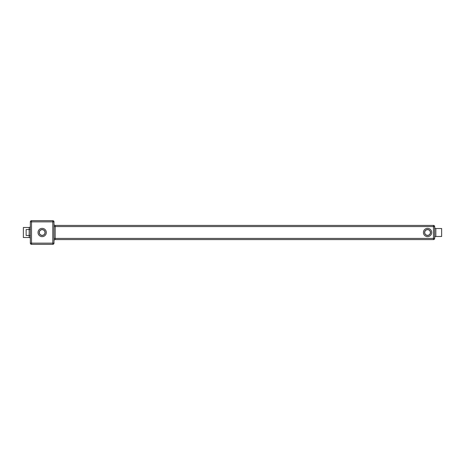 <?xml version="1.0" encoding="UTF-8"?>
<svg xmlns="http://www.w3.org/2000/svg" width="465" height="465" viewBox="0 0 465 465"><rect width="100%" height="100%" fill="white"/><g stroke="black" fill="none" stroke-linecap="round" stroke-linejoin="round"><path stroke-width="0.7" d="M434.659 237.667L434.659 237.667A1.18 1.18 0 0 1 435.839 236.482L441.634 236.482L441.634 228.518L435.839 228.518L435.839 236.482M434.659 227.333L434.659 227.333A1.18 1.18 0 0 0 435.839 228.518M53.986 226.589L55.172 226.589L55.172 225.409A1.18 1.18 0 0 1 53.986 224.223A1.18 1.18 0 0 0 55.172 225.409A1.18 1.18 0 0 1 53.986 224.223A1.18 1.18 0 0 0 55.172 225.409L433.473 225.409A1.18 1.18 0 0 1 434.659 226.589L434.659 238.411A1.18 1.18 0 0 1 433.473 239.591L55.172 239.591A1.18 1.18 0 0 0 53.986 240.777A1.18 1.18 0 0 1 55.172 239.591A1.18 1.18 0 0 0 53.986 240.777A1.18 1.18 0 0 1 55.172 239.591L55.172 238.411L433.473 238.411L433.473 226.589L55.172 226.589L55.172 238.411L53.986 238.411M441.634 228.518L441.634 236.482M427.562 229.547A2.953 2.953 0 0 1 430.52 232.5A2.953 2.953 0 0 1 427.562 235.453A2.953 2.953 0 0 1 424.609 232.5A2.953 2.953 0 0 1 427.562 229.547M427.562 235.337A2.837 2.837 0 0 0 430.398 232.5A2.837 2.837 0 0 0 427.562 229.664A2.837 2.837 0 0 0 424.725 232.5A2.837 2.837 0 0 0 427.562 235.337M53.986 221.857L53.986 243.143A1.18 1.18 0 0 1 52.807 244.323L31.527 244.323A1.18 1.18 0 0 1 30.341 243.143L30.341 221.857A1.18 1.18 0 0 1 31.527 220.677L52.807 220.677L52.807 221.857L30.341 221.857A1.18 1.18 0 0 1 31.527 220.677L31.527 243.143L30.341 243.143A1.18 1.18 0 0 0 31.527 244.323L31.527 243.143L52.807 243.143L52.807 221.857L53.986 221.857A1.18 1.18 0 0 0 52.807 220.677A1.18 1.18 0 0 1 53.986 221.857M48.075 220.677L36.253 220.677M30.341 228.362A1.18 1.18 0 0 1 29.161 229.547L29.161 227.49L23.366 227.49L23.366 237.51L29.161 237.51L29.161 229.547L26.139 229.547L26.139 235.453L29.161 235.453A1.18 1.18 0 0 1 30.341 236.639M30.341 226.304A1.18 1.18 0 0 1 29.161 227.49M30.341 238.696A1.18 1.18 0 0 0 29.161 237.51M26.139 235.453L26.139 229.547M23.366 237.51L23.366 227.49M36.253 244.323L48.075 244.323M42.164 235.453A2.953 2.953 0 0 1 39.211 232.5A2.953 2.953 0 0 1 42.164 229.547A2.953 2.953 0 0 1 45.122 232.5A2.953 2.953 0 0 1 42.164 235.453M42.164 235.337A2.837 2.837 0 0 0 45 232.5A2.837 2.837 0 0 0 42.164 229.664A2.837 2.837 0 0 0 39.327 232.5A2.837 2.837 0 0 0 42.164 235.337M434.659 226.589L433.473 226.589L433.473 225.409A1.18 1.18 0 0 1 434.659 226.589M433.473 238.411L434.659 238.411A1.18 1.18 0 0 1 433.473 239.591L433.473 238.411M431.7 232.5A4.139 4.139 0 0 1 427.562 236.639A4.139 4.139 0 0 1 423.423 232.5A4.139 4.139 0 0 1 427.562 228.362A4.139 4.139 0 0 1 431.7 232.5M55.172 225.409A1.18 1.18 0 0 1 53.986 224.223A1.18 1.18 0 0 0 55.172 225.409A1.18 1.18 0 0 1 53.986 224.223A1.18 1.18 0 0 0 55.172 225.409M42.164 228.362A4.139 4.139 0 0 1 46.302 232.5A4.139 4.139 0 0 1 42.164 236.639A4.139 4.139 0 0 1 38.025 232.5A4.139 4.139 0 0 1 42.164 228.362M53.986 243.143L52.807 243.143L52.807 244.323"/></g></svg>

